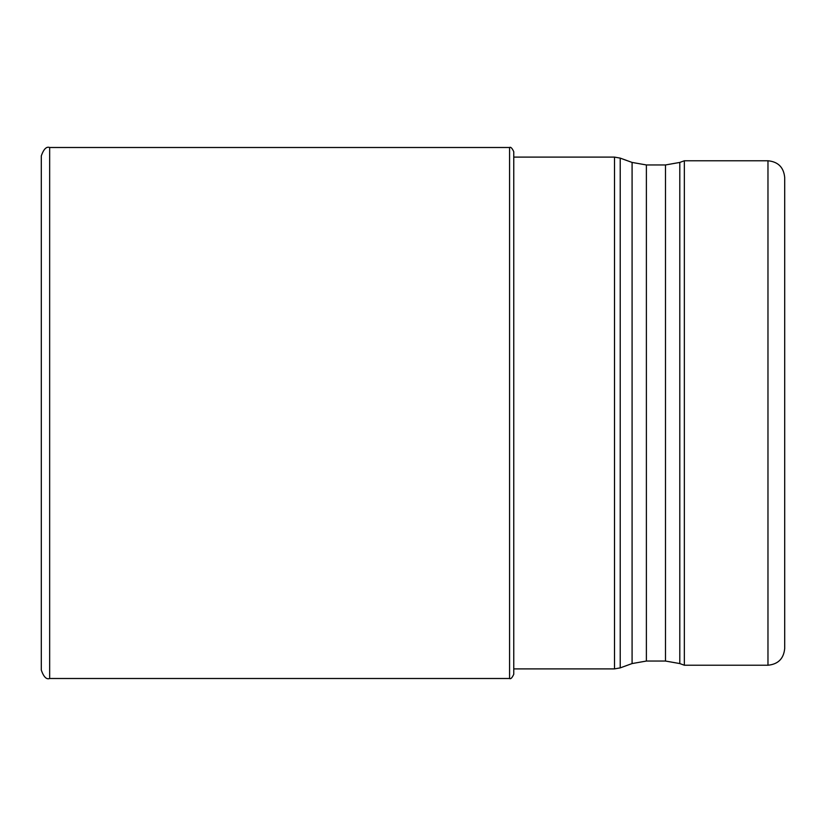 <?xml version="1.0" encoding="UTF-8"?>
<svg xmlns="http://www.w3.org/2000/svg" width="826" height="826" viewBox="0 0 826 826"><rect width="100%" height="100%" fill="white"/><g stroke="black" fill="none" stroke-linecap="round" stroke-linejoin="round"><path stroke-width="1.24" d="M41.3 155.866L41.3 670.134C43.706 676.938 46.493 679.726 49.663 678.497L49.663 147.503C46.493 146.274 43.706 149.062 41.3 155.866M509.58 147.503L509.58 678.497C510.664 679.313 512.058 677.919 513.762 674.315L513.762 151.685C512.058 148.081 510.664 146.687 509.58 147.503L49.663 147.503M684.351 665.229L767.973 665.229L767.973 160.771L684.351 160.771L684.351 665.229L679.798 663.567L665.498 661.048L665.498 164.952L679.798 162.433L679.798 663.567M767.973 665.229C778.133 664.238 783.709 658.663 784.7 648.503L784.7 177.497C783.709 167.337 778.133 161.762 767.973 160.771M513.762 668.895L614.503 668.895L614.503 157.105L513.762 157.105M614.503 157.105L620.223 158.117L620.223 667.883L614.503 668.895M632.086 162.433L646.386 164.952L646.386 661.048L632.086 663.567L632.086 162.433L620.223 158.117M509.58 678.497L49.663 678.497M632.086 663.567L620.223 667.883M665.498 661.048L646.386 661.048M679.798 162.433L684.351 160.771M665.498 164.952L646.386 164.952"/></g></svg>
